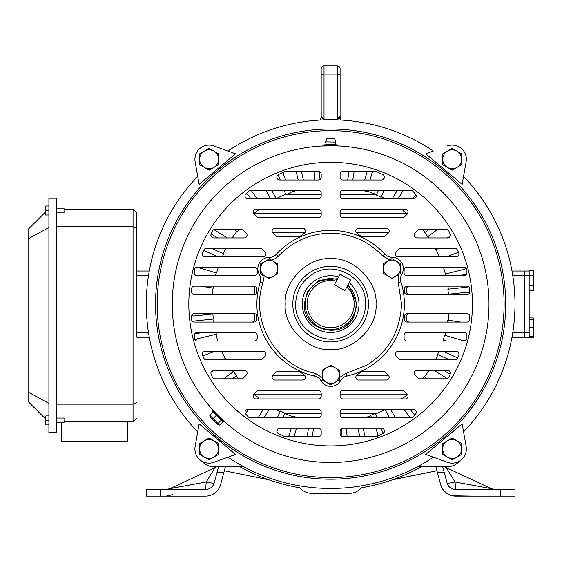 <?xml version="1.0" encoding="UTF-8"?>
<svg xmlns="http://www.w3.org/2000/svg" width="562" height="562" viewBox="0 0 562 562"><rect width="100%" height="100%" fill="white"/><g stroke="black" fill="none" stroke-linecap="round" stroke-linejoin="round"><path stroke-width="0.84" d="M61.188 422.764L61.188 441.198L127.37 441.198L127.37 421.823M149.274 337.207L136.826 337.207L136.826 228.348L136.826 271.024L149.274 271.024M64.026 209.099L133.039 209.099L133.039 226.781L136.826 228.348L136.826 212.886L133.039 209.099L136.826 212.886M136.826 418.037L133.039 421.823L136.826 418.037M56.46 226.781L133.039 226.781L133.039 404.141L136.826 402.575M64.026 421.823L133.039 421.823L133.039 404.141L56.46 404.141M215.611 412.958L212.815 409.923A0.583 0.583 0 0 0 212.78 410.478L224.266 421.971A0.583 0.583 0 0 0 224.828 421.936L216.37 413.758M213.244 411.475L212.78 410.478M213.377 411.763L222.988 421.374L224.266 421.971M223.528 421.563L219.524 425.034L216.988 423.917L210.834 417.763L209.71 415.227L213.188 411.222L213.103 411.834L216.468 415.199L216.735 414.77M222.917 421.648L221.379 420.102L221.906 419.94M219.018 424.858L217.986 423.495L221.379 420.102L216.468 415.199L213.082 418.592L209.71 415.227M217.986 423.495L213.082 418.592M335.282 144.813L335.802 142.074L325.468 141.884L335.802 142.074M325.988 144.813L326.255 144.441L335.015 144.441M326.782 138.378L334.488 138.378L327.049 138.196L325.468 141.884M327.358 145.79L327.358 144.813L324.084 144.813L324.084 145.895L321.183 146.043L333.905 145.79L333.912 144.813L337.186 144.813L337.186 145.895L340.087 146.043L335.008 145.818M327.358 144.813L333.912 144.813M56.46 212.886L64.026 212.886L64.026 208.158L56.46 208.158M45.845 215.007L45.592 212.766L45.592 215.007L48.901 215.007M45.845 210.518L45.592 208.27L45.592 212.766L45.845 210.518L48.901 210.518M45.845 206.029L45.592 208.27L45.845 206.029L48.901 206.029M533.338 275.57L533.9 280.48L533.9 271.973L533.338 270.652L533.9 273.111L533.338 275.57L529.172 275.57M512.797 275.752L524.444 275.752L524.444 271.024L524.444 337.207L524.444 275.752L529.172 275.752L529.172 270.652L533.338 270.652L533.535 271.144M529.172 285.391L533.338 285.391L533.9 287.849L533.338 290.308L529.172 290.308M533.338 285.391L533.9 280.48L533.521 289.852M337.741 278.661L318.422 280.684L307.463 291.418L304.211 304.112C302.686 330.463 342.483 340.656 353.807 316.813L357.06 304.112L348.264 284.435M349.22 282.693A28.36 28.36 0 0 1 330.632 332.479A28.36 28.36 0 0 1 302.272 304.112A28.36 28.36 0 0 1 338.696 276.918M347.801 285.285A25.48 25.48 0 0 1 330.632 329.592A25.48 25.48 0 0 1 305.159 304.112A25.48 25.48 0 0 1 337.27 279.518M330.632 327.702A23.59 23.59 0 0 1 307.049 304.112A23.59 23.59 0 0 1 336.336 281.225L334.39 284.772L344.92 290.547L346.866 286.999A23.59 23.59 0 0 1 330.632 327.702M335.015 382.392A8.507 8.507 0 0 1 326.501 382.392L330.758 384.851L339.265 379.933L339.265 370.112L330.758 365.195L322.251 370.112L322.251 379.933L326.501 382.392A8.507 8.507 0 0 1 326.501 367.653A8.507 8.507 0 0 1 339.265 375.023A8.507 8.507 0 0 1 335.015 382.392M285.257 304.112C283.297 281.569 308.088 256.778 330.632 258.738C353.182 256.778 377.966 281.569 376.013 304.112C377.966 326.663 353.182 351.454 330.632 349.494C308.088 351.454 283.297 326.663 285.257 304.112M330.632 230.371A73.741 73.741 0 0 0 276.216 254.347A9.456 9.456 0 0 1 269.205 257.424A11.345 11.345 0 0 0 259.384 274.509A9.456 9.456 0 0 1 260.248 282.117A73.741 73.741 0 0 0 314.748 376.126A9.456 9.456 0 0 1 320.916 380.657A11.345 11.345 0 0 0 340.621 380.629A9.456 9.456 0 0 1 346.775 376.069A73.741 73.741 0 0 0 400.945 281.871A9.456 9.456 0 0 1 401.788 274.263A11.345 11.345 0 0 0 391.897 257.213A9.456 9.456 0 0 1 384.879 254.157A73.741 73.741 0 0 0 330.632 230.371M348.18 334.376C326.374 348.398 294.46 330.013 295.654 304.112C296.09 290.926 301.899 280.838 313.09 273.856C334.896 259.827 366.81 278.218 365.616 304.112C365.181 317.305 359.371 327.393 348.18 334.376M368.454 304.112A37.816 37.816 0 0 1 330.632 341.935A37.816 37.816 0 0 1 292.816 304.112A37.816 37.816 0 0 1 330.632 266.297A37.816 37.816 0 0 1 368.454 304.112A37.816 37.816 0 0 0 330.632 266.297A37.816 37.816 0 0 0 292.816 304.112M264.913 261.4A8.507 8.507 0 0 1 277.677 268.769A8.507 8.507 0 0 1 264.913 276.139A8.507 8.507 0 0 1 264.913 261.4L260.656 263.859L260.656 273.68L269.163 278.597L277.677 273.68L277.677 263.859L269.163 258.942L263.297 262.609M262.686 274.853L263.515 279.293L262.96 282.96C249.858 320.895 275.928 365.869 315.359 373.358L322.251 377.608M339.265 377.594L346.157 373.301L366.192 365.462C388.335 352.086 400.123 331.636 401.542 304.112L398.24 282.728L400.945 281.871M461.627 448.961L461.627 443.502L452.178 438.044L442.723 443.502L442.723 454.419L452.178 459.878L461.627 454.419L461.627 448.961A9.456 9.456 0 0 1 447.45 457.152A9.456 9.456 0 0 1 447.45 440.777A9.456 9.456 0 0 1 461.627 448.961M199.636 159.271L199.636 164.729L209.092 170.188L218.548 164.729L218.548 153.812L209.092 148.354L199.636 153.812L199.636 159.271A9.456 9.456 0 0 1 213.82 151.08A9.456 9.456 0 0 1 213.82 167.455A9.456 9.456 0 0 1 199.636 159.271M285.651 179.995L283.965 175.604A6.428 6.428 0 0 1 283.634 172.162M296.132 171.487A6.428 6.428 0 0 1 296.216 171.796L298.19 179.995M277.712 175.112A6.428 6.428 0 0 1 279.237 177.423L280.227 179.995M246.437 193.391A6.428 6.428 0 0 1 248.2 195.042L251.01 198.899M211.08 234.171A6.428 6.428 0 0 1 212.731 234.888L217.712 237.937M203.641 250.504A6.428 6.428 0 0 1 204.708 250.87L218.133 256.841M195.773 267.617A6.428 6.428 0 0 1 198.836 267.765L216.623 273.027A118.175 118.175 0 0 1 218.056 268.172L214.916 267.245M192.773 321.605A6.428 6.428 0 0 1 194.958 320.972L213.398 319.026A118.175 118.175 0 0 1 212.872 313.989L194.424 315.935A6.428 6.428 0 0 1 191.621 315.605M195.267 340.242A6.428 6.428 0 0 1 198.316 338.535L216.349 334.2A118.175 118.175 0 0 1 215.913 332.479M202.868 356.041A6.428 6.428 0 0 1 203.943 355.514L214.67 351.383M211.186 371.939A6.428 6.428 0 0 1 211.733 371.608L214.15 370.295M245.559 413.85A6.428 6.428 0 0 1 246.613 411.974L248.748 409.333M276.904 431.7A6.428 6.428 0 0 1 277.389 430.042L277.923 428.841M294.095 436.744A6.428 6.428 0 0 1 294.284 435.915L296.553 428.237M303.389 179.995L301.344 171.487M314.102 171.487L315.001 179.995M320.031 179.44L319.209 171.621M349.03 171.487L347.688 179.995M352.81 179.995L354.158 171.487M367.176 171.487A6.428 6.428 0 0 1 366.986 172.316L364.717 179.995M362.778 190.392A118.175 118.175 0 0 1 366.579 191.537L366.916 190.392M369.993 179.995L371.84 173.749A6.428 6.428 0 0 1 373.042 171.487M384.359 176.531A6.428 6.428 0 0 1 383.881 178.189L383.34 179.39M378.451 190.392L376.343 195.133A118.175 118.175 0 0 1 380.966 197.192L383.987 190.392M397.299 190.392L392.093 198.899M398.029 198.899L403.235 190.392M415.711 194.382A6.428 6.428 0 0 1 414.658 196.257L412.522 198.899M404.106 209.303L402.989 210.68A118.175 118.175 0 0 1 406.923 213.862L408.047 212.471M429.059 229.429L424.71 232.591A118.175 118.175 0 0 1 427.682 236.679L437.665 229.429M450.078 236.293A6.428 6.428 0 0 1 449.537 236.623L447.12 237.937M434.819 248.334A118.175 118.175 0 0 1 435.655 249.928L438.585 248.334M458.402 252.19A6.428 6.428 0 0 1 457.327 252.717L446.593 256.841M466.003 267.99A6.428 6.428 0 0 1 462.955 269.697L444.921 274.031A118.175 118.175 0 0 1 445.357 275.752M459.414 275.752L464.135 274.621A6.428 6.428 0 0 1 466.446 274.488M468.497 286.627A6.428 6.428 0 0 1 466.312 287.259L447.865 289.205A118.175 118.175 0 0 1 448.399 294.242L466.846 292.296A6.428 6.428 0 0 1 469.642 292.619M460.517 322.075L447.731 320.059A118.175 118.175 0 0 1 447.436 322.075M465.498 340.614A6.428 6.428 0 0 1 462.435 340.467L444.647 335.205A118.175 118.175 0 0 1 443.214 340.059L446.354 340.986M457.63 357.727A6.428 6.428 0 0 1 456.562 357.362L443.13 351.383M438.943 351.383A118.175 118.175 0 0 1 437.559 354.446L449.811 359.898M450.19 374.06A6.428 6.428 0 0 1 448.532 373.344L443.558 370.295M433.871 370.295L445.891 377.657A6.428 6.428 0 0 1 447.162 378.676M426.958 378.802L424.071 376.47A118.175 118.175 0 0 1 422.217 378.802M414.826 414.84A6.428 6.428 0 0 1 413.07 413.189L410.26 409.333M402.701 398.929L402.16 398.191A118.175 118.175 0 0 1 401.177 398.929M404.008 409.333L408.974 416.168A6.428 6.428 0 0 1 409.846 417.84M395.311 417.84L390.688 409.333M384.928 409.333L389.55 417.84M383.558 433.119A6.428 6.428 0 0 1 382.027 430.808L381.043 428.237M377.046 417.84L375.374 413.499A118.175 118.175 0 0 1 370.653 415.311L371.623 417.84M375.62 428.237L377.306 432.628A6.428 6.428 0 0 1 377.629 436.07M365.138 436.744A6.428 6.428 0 0 1 365.054 436.435L363.08 428.237M357.875 428.237L359.926 436.744M347.168 436.744L346.269 428.237M341.239 428.792L342.061 436.611M312.24 436.744L313.582 428.237M308.461 428.237L307.112 436.744M298.492 417.84A118.175 118.175 0 0 1 294.692 416.695L294.355 417.84M291.278 428.237L289.43 434.482A6.428 6.428 0 0 1 288.222 436.744M282.819 417.84L284.927 413.098A118.175 118.175 0 0 1 280.305 411.04L277.284 417.84M263.964 417.84L269.177 409.333M263.241 409.333L258.035 417.84M257.164 398.929L258.281 397.552A118.175 118.175 0 0 1 254.347 394.369L253.223 395.76M232.211 378.802L236.56 375.641A118.175 118.175 0 0 1 233.588 371.552L223.606 378.802M226.451 359.898A118.175 118.175 0 0 1 225.615 358.303L222.685 359.898M201.856 332.479L197.136 333.61A6.428 6.428 0 0 1 194.824 333.744M200.753 286.149L213.539 288.173A118.175 118.175 0 0 1 213.827 286.149M222.32 256.841A118.175 118.175 0 0 1 223.711 253.785L211.46 248.334M227.399 237.937L215.379 230.575A6.428 6.428 0 0 1 214.108 229.556M234.312 229.429L237.199 231.762A118.175 118.175 0 0 1 239.054 229.429M258.569 209.303L259.11 210.04A118.175 118.175 0 0 1 260.094 209.303M257.263 198.899L252.296 192.063A6.428 6.428 0 0 1 251.418 190.392M265.959 190.392L270.582 198.899M276.342 198.899L271.72 190.392M284.224 190.392L285.889 194.733A118.175 118.175 0 0 1 290.617 192.921L289.648 190.392M324.049 119.875L324.014 119.144L337.249 119.144L337.221 119.875M320.256 120.05A9.456 9.456 0 0 0 321.183 115.976L324.014 119.144L324.014 74.058L337.249 74.058L337.249 119.144L340.087 115.976A9.456 9.456 0 0 0 341.008 120.05M339.975 117.037L339.841 117.507M339.596 118.034L339.174 118.561M338.774 118.863L337.256 119.144M322.497 118.863L322.096 118.561M321.675 118.027L321.288 117.044M426.305 153.595L433.358 151.03A184.357 184.357 0 0 0 227.912 151.03L213.946 145.944A14.183 14.183 0 0 0 195.126 161.73L197.712 176.37L195.126 161.73A14.183 14.183 0 0 1 213.946 145.944L235.548 153.805L199.117 184.371L199.011 183.76M447.324 145.944A14.183 14.183 0 0 1 466.144 161.73L462.147 184.371L425.722 153.805M214.993 467.647L169.907 488.673L206.247 481.992L214.993 467.647L216.637 466.65L213.272 466.65L243.634 466.65M444.626 466.65L446.277 467.647L452.494 477.848L446.277 467.647L444.626 466.65L447.991 466.65L417.636 466.65M457.11 463.334L461.29 459.828L457.11 463.334A14.183 14.183 0 0 1 447.991 466.65M199.117 184.371L197.712 176.37A184.357 184.357 0 0 0 197.712 431.862L195.126 446.502L199.117 423.86L235.548 454.426L234.965 454.637M204.161 463.334L199.981 459.828L204.161 463.334A14.183 14.183 0 0 0 213.272 466.65M340.087 115.976L340.087 68.704A2.838 2.838 0 0 0 337.249 65.866L324.014 65.866L337.249 65.866L337.249 74.058A2.838 1.201 180 0 1 340.087 75.259M340.087 74.381L340.087 95.175M321.183 115.976L321.183 68.704A2.838 2.838 0 0 1 324.014 65.866L324.014 74.058A2.838 1.201 180 0 0 321.183 75.259M321.183 74.381L321.183 95.175M199.981 459.828A14.183 14.183 0 0 1 195.126 446.502A14.183 14.183 0 0 0 213.946 462.287L235.548 454.426M463.559 431.862L466.144 446.502A14.183 14.183 0 0 1 447.324 462.287L425.722 454.426L462.147 423.86L466.144 446.502L463.559 431.862A184.357 184.357 0 0 0 463.559 176.37L466.144 161.73M533.774 336.259L533.338 337.579L529.172 337.579L529.172 332.479L512.797 332.479M533.9 319.244L533.338 319.244L533.9 323.494L533.9 319.244L533.338 317.923L529.172 317.923M533.338 317.923L533.774 319.244M533.9 323.494L533.338 327.751L533.9 332.009L533.9 320.382M56.46 422.764L64.026 422.764L64.026 418.037L56.46 418.037M45.845 424.893L45.592 422.645L45.592 424.893L48.901 424.893M45.845 420.404L45.592 418.156L45.592 422.645L45.845 420.404L48.901 420.404M45.845 415.908L45.592 418.156L45.845 415.908L48.901 415.908M529.172 271.024L511.996 271.024M529.172 275.752L529.172 332.479M511.996 337.207L529.172 337.207M387.724 261.19L383.474 263.641L383.474 273.469L391.981 278.38L400.488 273.469L400.488 263.641L391.981 258.731L387.724 261.19A8.507 8.507 0 0 1 400.488 268.552A8.507 8.507 0 0 1 387.724 275.921A8.507 8.507 0 0 1 387.724 261.19M448.905 313.568A118.652 118.652 0 0 1 448.202 320.129M445.842 332.479A118.652 118.652 0 0 1 445.104 335.338M443.664 340.193A118.652 118.652 0 0 1 443.411 340.986M437.988 354.636A118.652 118.652 0 0 1 435.353 359.898M429.115 370.295A118.652 118.652 0 0 1 424.436 376.772M407.548 394.461A118.652 118.652 0 0 1 402.441 398.57M385.047 409.55A118.652 118.652 0 0 1 375.542 413.934M370.822 415.754A118.652 118.652 0 0 1 364.471 417.84M294.558 417.144A118.652 118.652 0 0 1 284.737 413.527M280.115 411.475A118.652 118.652 0 0 1 275.787 409.333M259.3 398.929A118.652 118.652 0 0 1 257.979 397.924M238.443 378.802A118.652 118.652 0 0 1 236.18 375.922M233.202 371.826A118.652 118.652 0 0 1 232.155 370.295M225.2 358.528A118.652 118.652 0 0 1 221.807 351.383M217.859 340.986A118.652 118.652 0 0 1 215.892 334.306M213.349 322.075A118.652 118.652 0 0 1 212.928 319.075M212.401 314.039A118.652 118.652 0 0 1 212.359 313.568M212.359 294.664A118.652 118.652 0 0 1 213.068 288.102M215.422 275.752A118.652 118.652 0 0 1 216.166 272.893M217.599 268.039A118.652 118.652 0 0 1 217.859 267.245M223.276 253.595A118.652 118.652 0 0 1 225.917 248.334M232.155 237.937A118.652 118.652 0 0 1 236.827 231.46M253.722 213.771A118.652 118.652 0 0 1 258.829 209.661M276.216 198.681A118.652 118.652 0 0 1 285.721 194.29M290.449 192.478A118.652 118.652 0 0 1 296.792 190.392M366.712 191.08A118.652 118.652 0 0 1 376.533 194.705M381.155 196.756A118.652 118.652 0 0 1 385.483 198.899M401.963 209.303A118.652 118.652 0 0 1 403.284 210.307M422.828 229.429A118.652 118.652 0 0 1 425.09 232.31M428.068 236.405A118.652 118.652 0 0 1 429.115 237.937M436.07 249.697A118.652 118.652 0 0 1 439.463 256.841M443.411 267.245A118.652 118.652 0 0 1 445.378 273.926M447.914 286.149A118.652 118.652 0 0 1 448.336 289.156M448.869 294.193A118.652 118.652 0 0 1 448.905 294.664M533.338 327.751L529.172 327.751L529.172 319.244L533.338 319.244M533.338 336.259L533.9 336.259L533.9 332.009L533.338 336.259L529.172 336.259M390.759 480.391L392.409 479.822L390.759 480.391M392.606 479.751L393.217 479.534L392.606 479.751M393.491 479.435L394.095 479.217L393.491 479.435M224.329 470.766L268.727 479.772M265.419 478.571L266.311 478.901M264.934 478.388L265.362 478.55L264.934 478.388M195.752 483.924L169.907 488.673L195.695 483.931M435.838 466.65L440.636 484.57A15.603 15.603 0 0 0 455.705 496.134L514.989 496.134L514.989 489.509L455.705 489.509A8.985 8.985 0 0 1 447.029 482.856L442.687 466.65M218.583 466.65L214.241 482.856A8.985 8.985 0 0 1 205.566 489.509L146.275 489.509L146.275 496.134L205.566 496.134A15.603 15.603 0 0 0 220.634 484.57L225.432 466.65M239.693 466.65A186.247 186.247 0 0 0 299.054 487.668A2.36 2.36 0 0 1 300.375 488.378A15.603 15.603 0 0 0 311.741 493.296L349.529 493.296A15.603 15.603 0 0 0 360.895 488.378A2.36 2.36 0 0 1 362.216 487.668A186.247 186.247 0 0 0 421.577 466.65M221.196 482.456L220.634 484.57M268.573 479.716L268.193 479.583L268.573 479.716M262.159 477.321L260.164 476.52M400.488 476.766L411.124 472.073M392.487 479.793L436.941 470.766L393.196 479.541M420.186 467.422L411.7 471.792M411.026 472.122L406.277 474.307M440.06 482.428L441.072 485.94M439.927 481.922L440.636 484.57M444.254 472.494L437.398 472.494M223.866 472.494L217.016 472.494M452.262 477.475L451.546 476.288M450.822 475.108L450.134 473.97M449.431 472.825L448.792 471.771M448.174 470.759L447.633 469.874M455.705 489.509L455.023 481.992L491.364 488.673L455.023 481.992L446.277 467.647L455.023 481.992C450.204 483.137 447.542 483.418 447.029 482.856M214.241 482.856C213.588 483.404 210.926 483.116 206.247 481.992L205.566 489.509M452.368 495.768L472.494 496.134M488.947 496.134L495.157 496.134M489.235 488.28L465.519 483.924M466.474 484.1L469.446 484.648M205.566 496.134L188.776 496.134L205.566 496.134M172.323 496.134L166.113 496.134L172.323 496.134M192.267 484.563L189.015 485.161M185.811 485.751L182.91 486.285M180.184 486.783L177.775 487.226M175.639 487.619L173.855 487.949M213.82 457.152A9.456 9.456 0 0 1 204.364 457.152L209.092 459.878L218.548 454.419L218.548 443.502L209.092 438.044L199.636 443.502L199.636 454.419L204.364 457.152A9.456 9.456 0 0 1 204.364 440.777A9.456 9.456 0 0 1 218.548 448.961A9.456 9.456 0 0 1 213.82 457.152M416.266 196.068A2.838 2.838 0 0 0 415.529 194.15L412.937 191.319A2.838 2.838 0 0 0 410.843 190.392L342.925 190.392A2.838 2.838 0 0 0 340.087 193.23L340.087 196.068A2.838 2.838 0 0 0 342.925 198.899L413.435 198.899A2.838 2.838 0 0 0 416.266 196.068M458.95 354.222A2.838 2.838 0 0 0 456.112 351.383L398.121 351.383A2.838 2.838 0 0 0 396.119 356.231L398.957 359.062A2.838 2.838 0 0 0 400.959 359.898L454.813 359.898A2.838 2.838 0 0 0 457.391 358.24L458.69 355.402A2.838 2.838 0 0 0 458.95 354.222M247.076 373.133A2.838 2.838 0 0 0 244.238 370.295L213.764 370.295A2.838 2.838 0 0 0 211.143 374.229L212.331 377.06A2.838 2.838 0 0 0 214.951 378.802L241.4 378.802A2.838 2.838 0 0 0 243.409 377.973L246.24 375.135A2.838 2.838 0 0 0 247.076 373.133M472.445 304.112A141.814 141.814 0 0 1 330.632 445.926A141.814 141.814 0 0 1 188.825 304.112A141.814 141.814 0 0 1 330.632 162.306A141.814 141.814 0 0 1 472.445 304.112M305.419 231.045A2.838 2.838 0 0 0 302.581 228.207L274.944 228.207A2.838 2.838 0 0 0 272.942 233.054L275.78 235.885A2.838 2.838 0 0 0 277.783 236.721L298.612 236.721A2.838 2.838 0 0 0 300.256 236.188L304.232 233.356A2.838 2.838 0 0 0 305.419 231.045M265.981 254.01A2.838 2.838 0 0 0 265.152 252.001L262.313 249.17A2.838 2.838 0 0 0 260.311 248.334L206.458 248.334A2.838 2.838 0 0 0 203.873 249.992L202.58 252.83A2.838 2.838 0 0 0 205.158 256.841L263.142 256.841A2.838 2.838 0 0 0 265.981 254.01M265.981 354.222A2.838 2.838 0 0 0 263.142 351.383L205.158 351.383A2.838 2.838 0 0 0 202.58 355.402L203.873 358.24A2.838 2.838 0 0 0 206.458 359.898L260.311 359.898A2.838 2.838 0 0 0 262.313 359.062L265.152 356.231A2.838 2.838 0 0 0 265.981 354.222M389.157 377.186A2.838 2.838 0 0 0 388.328 375.177L385.49 372.346A2.838 2.838 0 0 0 383.488 371.51L362.659 371.51A2.838 2.838 0 0 0 361.015 372.044L357.039 374.875A2.838 2.838 0 0 0 358.689 380.024L386.326 380.024A2.838 2.838 0 0 0 389.157 377.186M416.266 412.164A2.838 2.838 0 0 0 413.435 409.333L342.925 409.333A2.838 2.838 0 0 0 340.087 412.164L340.087 415.002A2.838 2.838 0 0 0 342.925 417.84L410.843 417.84A2.838 2.838 0 0 0 412.937 416.913L415.529 414.082A2.838 2.838 0 0 0 416.266 412.164M450.345 373.133A2.838 2.838 0 0 0 447.507 370.295L417.032 370.295A2.838 2.838 0 0 0 415.023 375.135L417.861 377.973A2.838 2.838 0 0 0 419.87 378.802L446.319 378.802A2.838 2.838 0 0 0 448.933 377.06L450.12 374.229A2.838 2.838 0 0 0 450.345 373.133M247.076 235.099A2.838 2.838 0 0 0 246.24 233.097L243.409 230.258A2.838 2.838 0 0 0 241.4 229.429L214.951 229.429A2.838 2.838 0 0 0 212.331 231.165L211.143 234.003A2.838 2.838 0 0 0 213.764 237.937L244.238 237.937A2.838 2.838 0 0 0 247.076 235.099M305.419 377.186A2.838 2.838 0 0 0 304.232 374.875L300.256 372.044A2.838 2.838 0 0 0 298.612 371.51L277.783 371.51A2.838 2.838 0 0 0 275.78 372.346L272.942 375.177A2.838 2.838 0 0 0 274.944 380.024L302.581 380.024A2.838 2.838 0 0 0 305.419 377.186M408.068 396.091A2.838 2.838 0 0 0 407.239 394.088L404.401 391.25A2.838 2.838 0 0 0 402.392 390.421L342.925 390.421A2.838 2.838 0 0 0 340.087 393.26L340.087 396.091A2.838 2.838 0 0 0 342.925 398.929L405.23 398.929A2.838 2.838 0 0 0 408.068 396.091M384.429 431.075A2.838 2.838 0 0 0 381.598 428.237L342.925 428.237A2.838 2.838 0 0 0 340.087 431.075L340.087 433.913A2.838 2.838 0 0 0 342.925 436.744L375.549 436.744A2.838 2.838 0 0 0 376.758 436.477L382.799 433.639A2.838 2.838 0 0 0 384.429 431.075M458.95 254.01A2.838 2.838 0 0 0 458.69 252.83L457.391 249.992A2.838 2.838 0 0 0 454.813 248.334L400.959 248.334A2.838 2.838 0 0 0 398.957 249.17L396.119 252.001A2.838 2.838 0 0 0 398.121 256.841L456.112 256.841A2.838 2.838 0 0 0 458.95 254.01M450.345 235.099A2.838 2.838 0 0 0 450.12 234.003L448.933 231.165A2.838 2.838 0 0 0 446.319 229.429L419.87 229.429A2.838 2.838 0 0 0 417.861 230.258L415.023 233.097A2.838 2.838 0 0 0 417.032 237.937L447.507 237.937A2.838 2.838 0 0 0 450.345 235.099M389.157 231.045A2.838 2.838 0 0 0 386.326 228.207L358.689 228.207A2.838 2.838 0 0 0 357.039 233.356L361.015 236.188A2.838 2.838 0 0 0 362.659 236.721L383.488 236.721A2.838 2.838 0 0 0 385.49 235.885L388.328 233.054A2.838 2.838 0 0 0 389.157 231.045M408.068 212.141A2.838 2.838 0 0 0 405.23 209.303L342.925 209.303A2.838 2.838 0 0 0 340.087 212.141L340.087 214.972A2.838 2.838 0 0 0 342.925 217.81L402.392 217.81A2.838 2.838 0 0 0 404.401 216.981L407.239 214.143A2.838 2.838 0 0 0 408.068 212.141M384.429 177.156A2.838 2.838 0 0 0 382.799 174.592L376.758 171.754A2.838 2.838 0 0 0 375.549 171.487L342.925 171.487A2.838 2.838 0 0 0 340.087 174.318L340.087 177.156A2.838 2.838 0 0 0 342.925 179.995L381.598 179.995A2.838 2.838 0 0 0 384.429 177.156M172.274 304.112A158.358 158.358 0 0 1 330.632 145.755A158.358 158.358 0 0 1 488.989 304.112A158.358 158.358 0 0 1 330.632 462.477A158.358 158.358 0 0 1 172.274 304.112M157.177 304.112A173.454 173.454 0 0 1 330.632 130.658A173.454 173.454 0 0 1 504.093 304.112A173.454 173.454 0 0 1 330.632 477.574A173.454 173.454 0 0 1 157.177 304.112M505.737 304.112A175.105 175.105 0 0 0 330.632 129.014A175.105 175.105 0 0 0 155.534 304.112A175.105 175.105 0 0 0 330.632 479.217A175.105 175.105 0 0 0 505.737 304.112M464.086 267.245L406.909 267.245A2.838 2.838 0 0 0 404.078 270.083L404.078 272.914A2.838 2.838 0 0 0 406.909 275.752L464.086 275.752A2.838 2.838 0 0 0 466.924 272.914L466.924 270.083A2.838 2.838 0 0 0 464.086 267.245M285.721 436.744L318.345 436.744A2.838 2.838 0 0 0 321.183 433.913L321.183 431.075A2.838 2.838 0 0 0 318.345 428.237L279.672 428.237A2.838 2.838 0 0 0 278.471 433.639L284.512 436.477A2.838 2.838 0 0 0 285.721 436.744M197.185 275.752L254.354 275.752A2.838 2.838 0 0 0 257.192 272.914L257.192 270.083A2.838 2.838 0 0 0 254.354 267.245L197.185 267.245A2.838 2.838 0 0 0 194.347 270.083L194.347 272.914A2.838 2.838 0 0 0 197.185 275.752M407.253 294.664L466.924 294.664A2.838 2.838 0 0 0 469.762 291.826L469.762 288.987A2.838 2.838 0 0 0 466.924 286.149L407.253 286.149A2.838 2.838 0 0 0 404.415 288.987L404.415 291.826A2.838 2.838 0 0 0 407.253 294.664M250.427 417.84L318.345 417.84A2.838 2.838 0 0 0 321.183 415.002L321.183 412.164A2.838 2.838 0 0 0 318.345 409.333L247.835 409.333A2.838 2.838 0 0 0 245.742 414.082L248.334 416.913A2.838 2.838 0 0 0 250.427 417.84M254.354 332.479L197.185 332.479A2.838 2.838 0 0 0 194.347 335.317L194.347 338.148A2.838 2.838 0 0 0 197.185 340.986L254.354 340.986A2.838 2.838 0 0 0 257.192 338.148L257.192 335.317A2.838 2.838 0 0 0 254.354 332.479M191.509 291.826A2.838 2.838 0 0 0 194.347 294.664L254.017 294.664A2.838 2.838 0 0 0 256.855 291.826L256.855 288.987A2.838 2.838 0 0 0 254.017 286.149L194.347 286.149A2.838 2.838 0 0 0 191.509 288.987L191.509 291.826M254.017 313.568L194.347 313.568A2.838 2.838 0 0 0 191.509 316.406L191.509 319.244A2.838 2.838 0 0 0 194.347 322.075L254.017 322.075A2.838 2.838 0 0 0 256.855 319.244L256.855 316.406A2.838 2.838 0 0 0 254.017 313.568M318.345 171.487L285.721 171.487A2.838 2.838 0 0 0 284.512 171.754L278.471 174.592A2.838 2.838 0 0 0 279.672 179.995L318.345 179.995A2.838 2.838 0 0 0 321.183 177.156L321.183 174.318A2.838 2.838 0 0 0 318.345 171.487M318.345 190.392L250.427 190.392A2.838 2.838 0 0 0 248.334 191.319L245.742 194.15A2.838 2.838 0 0 0 247.835 198.899L318.345 198.899A2.838 2.838 0 0 0 321.183 196.068L321.183 193.23A2.838 2.838 0 0 0 318.345 190.392M318.345 209.303L256.04 209.303A2.838 2.838 0 0 0 254.031 214.143L256.869 216.981A2.838 2.838 0 0 0 258.871 217.81L318.345 217.81A2.838 2.838 0 0 0 321.183 214.972L321.183 212.141A2.838 2.838 0 0 0 318.345 209.303M466.924 313.568L407.253 313.568A2.838 2.838 0 0 0 404.415 316.406L404.415 319.244A2.838 2.838 0 0 0 407.253 322.075L466.924 322.075A2.838 2.838 0 0 0 469.762 319.244L469.762 316.406A2.838 2.838 0 0 0 466.924 313.568M256.04 398.929L318.345 398.929A2.838 2.838 0 0 0 321.183 396.091L321.183 393.26A2.838 2.838 0 0 0 318.345 390.421L258.871 390.421A2.838 2.838 0 0 0 256.869 391.25L254.031 394.088A2.838 2.838 0 0 0 256.04 398.929M464.086 332.479L406.909 332.479A2.838 2.838 0 0 0 404.078 335.317L404.078 338.148A2.838 2.838 0 0 0 406.909 340.986L464.086 340.986A2.838 2.838 0 0 0 466.924 338.148L466.924 335.317A2.838 2.838 0 0 0 464.086 332.479M256.89 304.112A73.741 73.741 0 0 0 314.748 376.126A73.741 73.741 0 0 1 260.248 282.117L262.96 282.96M260.726 273.722L259.384 274.509A11.345 11.345 0 0 1 269.205 257.424L269.198 258.963M227.912 457.201A184.357 184.357 0 0 0 433.358 457.201M462.147 423.86L462.259 424.472M45.592 211.937L28.1 229.429L28.1 401.493L45.592 418.985M28.1 392.037L48.901 403.383M28.1 238.878L48.901 227.54M48.901 432.691L48.901 198.231L56.46 198.231L56.46 432.691L48.901 432.691M461.627 159.271L461.627 153.812L452.178 148.354L442.723 153.812L442.723 164.729L452.178 170.188L461.627 164.729L461.627 159.271A9.456 9.456 0 0 1 447.45 167.455A9.456 9.456 0 0 1 447.45 151.08A9.456 9.456 0 0 1 461.627 159.271M334.39 284.772L344.92 290.547L350.688 280.017L340.158 274.242L334.39 284.772M265.152 252.001A2.838 2.838 0 0 1 263.142 256.841M321.183 194.564L286.311 194.564M285.826 194.564L285.067 194.564M321.183 213.476L254.073 213.476M254.811 394.756L321.183 394.756M285.067 413.667L321.183 413.667M305.082 375.852L272.668 375.852A2.838 2.838 0 0 0 272.437 375.859M305.082 232.38L272.668 232.38A2.838 2.838 0 0 1 272.437 232.373M409.354 294.664A2.838 2.838 0 0 1 406.516 291.826L406.516 288.987A2.838 2.838 0 0 1 409.354 286.149M251.917 313.568A2.838 2.838 0 0 1 254.755 316.406L254.755 319.244A2.838 2.838 0 0 1 251.917 322.075M406.459 213.476L340.087 213.476M356.189 232.38L387.822 232.38A2.838 2.838 0 0 0 388.932 232.155M263.142 351.383A2.838 2.838 0 0 1 265.152 356.231M243.409 377.973A2.838 2.838 0 0 1 241.4 378.802M244.238 370.295A2.838 2.838 0 0 1 246.24 375.135M376.203 194.564L340.087 194.564M251.917 294.664A2.838 2.838 0 0 0 254.755 291.826L254.755 288.987A2.838 2.838 0 0 0 251.917 286.149M409.354 313.568A2.838 2.838 0 0 0 406.516 316.406L406.516 319.244A2.838 2.838 0 0 0 409.354 322.075M417.861 377.973A2.838 2.838 0 0 0 419.87 378.802M407.155 394.791A2.838 2.838 0 0 0 406.733 394.756L340.087 394.756M388.932 376.076A2.838 2.838 0 0 0 387.822 375.852L356.189 375.852M376.203 413.667L375.444 413.667M374.959 413.667L340.087 413.667M244.238 237.937A2.838 2.838 0 0 0 246.24 233.097M148.473 332.479L136.826 332.479M136.826 275.752L148.473 275.752M389.951 259.904L382.792 256.082C368.588 241.21 351.201 233.588 330.632 233.209C309.978 233.595 292.535 241.281 278.309 256.265L276.216 254.347M391.911 258.773L391.897 257.213M257.817 268.769A11.345 11.345 0 0 0 259.384 274.509L259.321 274.404M278.309 256.265L275.401 258.604L271.179 260.108M325.567 381.76L326.536 382.406M398.24 282.728L398.472 274.628M382.792 256.082L384.879 254.157M400.453 273.49L401.788 274.263M346.157 373.301L346.775 376.069M339.265 379.856L340.558 380.734M322.251 379.898L320.916 380.657M315.359 373.358L314.748 376.126M500.812 496.134L500.812 489.509M160.458 489.509L160.458 496.134M326.255 144.441L325.468 142.074M334.488 138.378L335.802 141.884M332.88 138.196L328.391 138.196M533.9 336.259L533.338 337.579M447.226 483.496L447.591 484.381M450.099 487.549L451.3 488.357M451.398 488.413L452.817 489.038M454.026 489.354L454.433 489.425M446.277 467.647L491.364 488.673L446.277 467.647L491.364 488.673L495.157 489.509M441.908 487.809L443.58 490.345M443.966 490.802L447.233 493.626M448.75 494.497L451.202 495.466M166.113 496.134L172.703 494.672M169.907 488.673L166.113 489.509L169.907 488.673"/></g></svg>
